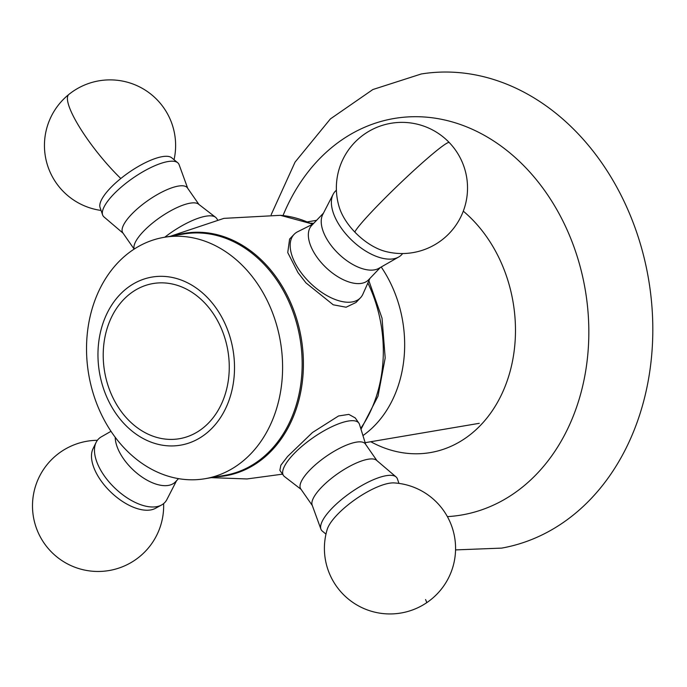 <?xml version="1.0" encoding="UTF-8"?>
<svg xmlns="http://www.w3.org/2000/svg" width="687" height="687" viewBox="0 0 687 687"><rect width="100%" height="100%" fill="white"/><g stroke="black" fill="none" stroke-linecap="round" stroke-linejoin="round"><path stroke-width="1.03" d="M447.366 516.624A201.111 159.762 -99.6 0 0 588.699 340.185A201.111 159.762 -99.6 0 0 467.212 127.095A201.111 159.762 -99.6 0 0 283.01 215.581M370.791 441.724A134.351 106.734 -99.6 0 0 515.387 335.788A134.351 106.734 -99.6 0 0 463.287 211.158M455.55 549.909L501.69 548.106A240.45 191.02 -99.6 0 0 652.65 339.266A240.45 191.02 -99.6 0 0 421.251 73.981L372.861 89.533L330.413 118.903L295.075 162.089L271.142 214.773M381.216 267.003A113.673 90.298 80.4 0 1 404.591 349.365A113.673 90.298 80.4 0 1 362.951 435.575M310.756 223.163A113.673 90.298 80.4 0 1 313.667 223.378M193.339 293.229A78.696 62.517 80.4 0 1 223.138 400.092A78.696 62.517 80.4 0 1 139.135 429.032A78.696 62.517 80.4 0 1 109.336 322.169A78.696 62.517 80.4 0 1 193.339 293.229M136.876 434.691A85.248 67.721 80.4 0 1 104.596 318.923A85.248 67.721 80.4 0 1 195.597 287.57A85.248 67.721 80.4 0 1 227.878 403.338A85.248 67.721 80.4 0 1 136.876 434.691M226.719 252.395A122.415 97.245 80.4 0 1 281.928 381.44A122.415 97.245 80.4 0 1 205.035 478.71A122.415 97.245 80.4 0 1 142.407 463.648A122.415 97.245 80.4 0 1 87.197 334.603A122.415 97.245 80.4 0 1 164.09 237.333A122.415 97.245 80.4 0 1 226.719 252.395M164.09 237.333L183.652 234.018A122.415 97.245 80.4 0 1 246.29 249.08A122.415 97.245 80.4 0 1 276.234 279.265A122.415 97.245 80.4 0 1 297.557 400.366A122.415 97.245 80.4 0 1 224.606 475.395L205.035 478.71M313.014 224.056L297.694 231.725A45.909 24.002 43.7 0 0 294.079 234.379L289.605 239.059L287.75 252.576L297.995 272.619L305.973 282.889L333.221 304.796L346.093 307.218L355.978 302.495L360.452 297.815A45.909 24.002 43.7 0 0 362.934 294.079L369.907 278.433M294.079 234.379A45.909 24.002 43.7 0 0 307.999 280.768A45.909 24.002 43.7 0 0 360.452 297.815M323.474 213.116L311.7 225.439A39.348 20.567 43.7 0 0 323.629 265.199A39.348 20.567 43.7 0 0 368.584 279.815L380.366 267.483M336.407 190.23A45.909 24.002 43.7 0 0 333.135 194.309L322.727 214.567A39.348 20.567 43.7 0 0 336.501 251.725A39.348 20.567 43.7 0 0 378.941 268.299L398.718 256.99A45.909 24.002 43.7 0 0 402.642 253.537M333.135 194.309A45.909 24.002 43.7 0 0 349.202 237.659A45.909 24.002 43.7 0 0 398.718 256.99M354.81 232.051A43.762 22.877 43.7 0 0 385.424 251.425A65.574 65.574 0 0 0 449.264 142.561A65.574 4.611 136.2 0 0 440.573 147.55A65.574 4.611 -43.8 0 0 390.036 193.107A65.574 4.611 -43.8 0 0 354.81 232.051A43.762 22.877 43.7 0 1 339.292 207.337A65.574 65.574 0 0 1 449.264 142.561M178.534 478.641L175.451 481.87A39.348 20.567 -136.3 0 1 168.358 485.417A39.348 20.567 -136.3 0 1 134.274 470.93A39.348 20.567 -136.3 0 1 115.21 437.276M176.55 480.728L166.889 499.535A45.909 24.002 -136.3 0 1 161.565 504.988A45.909 24.002 -136.3 0 1 156.473 506.697A45.909 24.002 -136.3 0 1 111.655 484.842A45.909 24.002 -136.3 0 1 96.103 442.411A45.909 24.002 -136.3 0 1 101.307 436.846L110.993 431.307M161.565 504.988L155.46 508.32A43.762 22.877 -136.3 0 1 150.599 509.952A43.762 22.877 -136.3 0 1 107.868 489.118A43.762 22.877 -136.3 0 1 93.046 448.663L96.103 442.411M164.751 237.221A45.909 14.195 -34.8 0 1 215.563 217.281A45.909 14.195 -34.8 0 1 216.534 218.294L217.504 219.685M134.223 249.055L134.145 248.788A39.348 12.168 -34.8 0 1 152.832 222.828A39.348 12.168 -34.8 0 1 198.457 204.099L215.563 217.281M134.137 249.106L122.801 232.799A39.348 12.168 -34.8 0 1 140.964 205.756A39.348 12.168 -34.8 0 1 187.431 187.895L198.947 204.477M123.085 233.202L103.969 216.912A45.909 14.195 -34.8 0 1 102.621 214.937A45.909 14.195 -34.8 0 1 124.373 184.502A45.909 14.195 -34.8 0 1 177.727 162.75A45.909 14.195 -34.8 0 1 179.109 164.7L187.706 188.298M102.621 214.937L100.07 207.526A43.762 13.534 -34.8 0 1 120.809 178.508A43.762 13.534 -34.8 0 1 171.673 157.77L177.727 162.75M365.699 444.455L359.49 424.42A45.909 14.195 145.2 0 0 358.88 423.158L355.256 417.936L348.824 414.39L338.528 415.978L312.465 432.518L287.613 456.46L280.846 465.236L279.858 470.32L283.491 475.541A45.909 14.195 145.2 0 0 284.461 476.555L301.078 489.359M358.88 423.158A45.909 14.195 145.2 0 0 315.101 436.322A45.909 14.195 145.2 0 0 283.491 475.541M376.94 460.633L365.364 443.965A39.348 12.168 145.2 0 0 327.836 455.249A39.348 12.168 145.2 0 0 300.734 488.878L312.319 505.538M398.958 483.408L397.404 478.899A45.909 14.195 145.2 0 0 396.064 476.924L376.553 460.307A39.348 12.168 145.2 0 0 339.696 472.321A39.348 12.168 145.2 0 0 312.138 505.057L320.915 529.136A45.909 14.195 145.2 0 0 322.297 531.085L325.973 534.117M396.064 476.924A45.909 14.195 145.2 0 0 353.066 490.947A45.909 14.195 145.2 0 0 320.915 529.136M426.515 602.825A65.574 65.574 0 0 0 394.175 482.918A43.762 13.534 145.2 0 0 357.687 497.8A43.762 13.534 145.2 0 0 327.192 529.462A65.574 65.574 0 0 0 426.515 602.825A65.574 3.315 -123.9 0 0 425.571 599.579M175.374 235.418A122.964 97.683 80.4 0 1 277.368 278.793A122.964 97.683 80.4 0 1 297.273 405.751A122.964 97.683 80.4 0 1 216.319 476.795M312.448 224.34A127.189 101.041 -99.6 0 0 280.39 215.323L223.91 218.363L170.316 236.276M360.718 428.362A127.189 101.041 -99.6 0 0 367.871 282.984M120.809 178.508A65.574 14.264 -128.9 0 1 68.812 94.471A65.574 65.574 0 0 0 101.066 210.437M479.251 423.321L365.149 442.677M316.578 220.329L307.647 221.849M280.39 215.323L312.877 224.125M282.52 474.159L246.985 478.951L211.261 477.654M368.876 280.734L382.032 318.184L385.192 357.936L378.005 396.184L360.993 429.246M174.051 159.727A65.574 65.574 0 0 0 68.812 94.471M97.391 440.298A65.574 65.574 0 0 0 40.155 536.624A65.574 65.574 0 0 0 163.618 503.605"/></g></svg>
